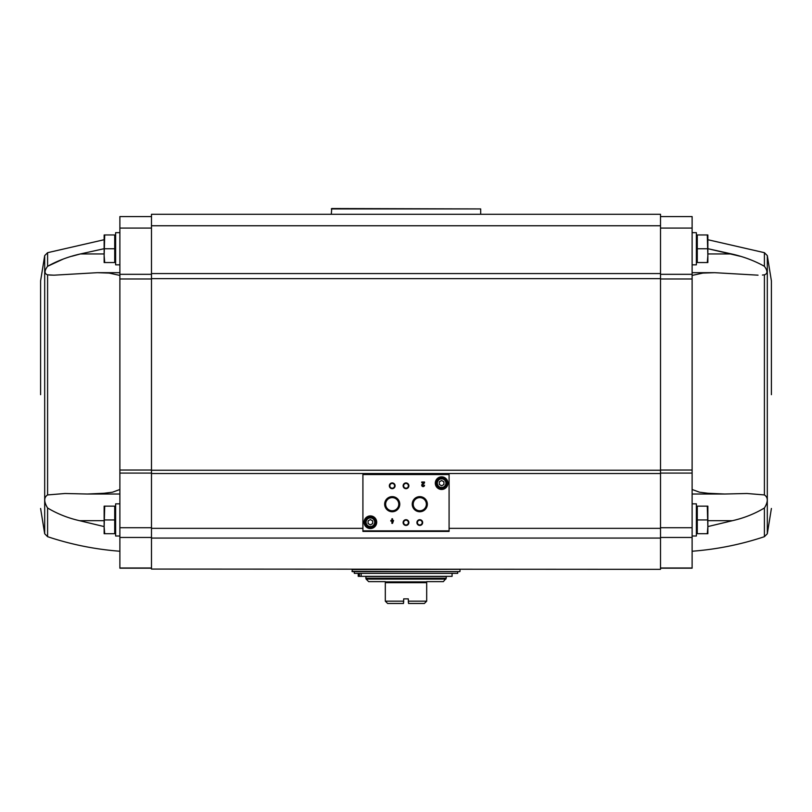 <?xml version="1.0" encoding="UTF-8"?>
<svg xmlns="http://www.w3.org/2000/svg" width="812" height="812" viewBox="0 0 812 812"><rect width="100%" height="100%" fill="white"/><g stroke="black" fill="none" stroke-linecap="round" stroke-linejoin="round"><path stroke-width="1.22" d="M119.882 489.494L112.503 492.204L104.149 493.26L87.32 494.021L65.041 493.503L47.593 494.934C43.787 497.391 43.787 501.745 47.593 507.997C57.429 513.864 68.106 518.107 79.637 520.705L104.139 526.582M71.862 256.257L80.398 253.953C68.482 256.633 57.55 260.743 47.593 266.295C44.234 270.873 44.234 273.725 47.593 274.832L53.957 275.187L97.349 272.68L119.882 272.68M119.882 275.42L109.123 273.086L97.349 272.68M151.489 216.581L119.882 216.581L119.882 470.036L151.489 470.036M47.593 507.997L47.593 536.681L44.69 533.768L44.69 255.597L47.593 252.684L47.593 266.295L63.072 259.13M104.139 253.953L80.398 253.953L104.139 248.695M119.882 470.036L119.882 568.187L151.489 568.187M707.282 506.14L697.285 506.14L697.285 533.717L707.282 533.717L707.861 526.826L707.282 506.14L707.861 506.14L707.861 533.717L707.282 533.717M707.282 234.962L697.285 234.962L697.285 262.54L707.282 262.54L707.861 255.648L707.282 234.962L707.861 234.962L707.861 262.54L707.282 262.54M151.489 569.07L660.511 569.334L151.489 569.07L151.489 214.277L660.511 214.277L660.511 273.563L151.489 273.563M692.118 489.494L699.497 492.204L707.851 493.26L724.68 494.021L746.959 493.503L764.407 494.934C768.213 497.391 768.213 501.745 764.407 507.997C754.571 513.864 743.893 518.107 732.363 520.705L707.861 526.582M740.138 256.257L707.861 248.695L731.602 253.953C743.518 256.633 754.449 260.743 764.407 266.295C767.766 270.873 767.766 273.725 764.407 274.832L762.427 275.045M660.511 216.581L692.118 216.581L692.118 568.187L660.511 568.187M660.511 569.07L660.511 273.563M449.087 530.845L449.087 473.964L362.913 473.964L362.913 531.424L449.087 531.424L449.087 530.845L362.913 530.845M393.587 520.431L392.531 520.431L392.531 518.777L391.892 518.777L391.892 520.431L390.836 520.431L390.836 521.081L391.892 521.081L391.892 523.375L392.531 523.375L393.587 520.431M424.503 485.231L423.854 485.231A0.731 0.731 0 0 1 422.829 485.901A0.731 0.731 0 0 1 422.616 484.693L424.503 482.896L424.503 482.013L421.743 482.013L421.743 482.653L423.823 482.653L422.169 484.226A1.38 1.38 0 0 0 422.575 486.5A1.38 1.38 0 0 0 424.503 485.231M364.06 522.228A6.323 6.323 0 0 0 373.54 527.698A6.323 6.323 0 0 0 373.54 516.757A6.323 6.323 0 0 0 364.06 522.228M435.303 483.16A6.323 6.323 0 0 0 444.783 488.631A6.323 6.323 0 0 0 444.783 477.689A6.323 6.323 0 0 0 435.303 483.16M416.911 522.573A2.872 2.872 0 0 0 421.225 525.059A2.872 2.872 0 0 0 421.225 520.086A2.872 2.872 0 0 0 416.911 522.573M403.128 522.573A2.872 2.872 0 0 0 407.441 525.059A2.872 2.872 0 0 0 407.441 520.086A2.872 2.872 0 0 0 403.128 522.573M412.232 504.191A7.562 7.562 0 0 0 423.57 510.738A7.562 7.562 0 0 0 423.57 497.644A7.562 7.562 0 0 0 412.232 504.191M384.655 504.191A7.562 7.562 0 0 0 395.992 510.738A7.562 7.562 0 0 0 395.992 497.644A7.562 7.562 0 0 0 384.655 504.191M403.128 485.799A2.872 2.872 0 0 0 407.441 488.286A2.872 2.872 0 0 0 407.441 483.313A2.872 2.872 0 0 0 403.128 485.799M389.334 485.799A2.872 2.872 0 0 0 393.647 488.286A2.872 2.872 0 0 0 393.647 483.313A2.872 2.872 0 0 0 389.334 485.799M389.841 485.799A2.375 2.375 0 0 0 393.404 487.86A2.375 2.375 0 0 0 393.404 483.749A2.375 2.375 0 0 0 389.841 485.799M403.625 485.799A2.375 2.375 0 0 0 407.188 487.86A2.375 2.375 0 0 0 407.188 483.749A2.375 2.375 0 0 0 403.625 485.799M385.639 504.191A6.577 6.577 0 0 0 395.495 509.885A6.577 6.577 0 0 0 395.495 498.497A6.577 6.577 0 0 0 385.639 504.191M413.217 504.191A6.577 6.577 0 0 0 423.072 509.885A6.577 6.577 0 0 0 423.072 498.497A6.577 6.577 0 0 0 413.217 504.191M403.625 522.573A2.375 2.375 0 0 0 407.188 524.633A2.375 2.375 0 0 0 407.188 520.512A2.375 2.375 0 0 0 403.625 522.573M417.409 522.573A2.375 2.375 0 0 0 420.971 524.633A2.375 2.375 0 0 0 420.971 520.512A2.375 2.375 0 0 0 417.409 522.573M443.92 484.49L443.92 481.831L441.616 480.501L439.322 481.831L439.322 484.49L441.616 485.809L443.92 484.49M436.734 483.16A4.882 4.882 0 0 0 444.062 487.393A4.882 4.882 0 0 0 444.062 478.928A4.882 4.882 0 0 0 436.734 483.16M435.871 483.16A5.745 5.745 0 0 0 444.489 488.134A5.745 5.745 0 0 0 444.489 478.187A5.745 5.745 0 0 0 435.871 483.16M372.678 523.557L372.678 520.898L370.384 519.578L368.08 520.898L368.08 523.557L370.384 524.877L372.678 523.557M365.491 522.228A4.882 4.882 0 0 0 372.82 526.46A4.882 4.882 0 0 0 372.82 517.995A4.882 4.882 0 0 0 365.491 522.228M364.639 522.228A5.745 5.745 0 0 0 373.256 527.201A5.745 5.745 0 0 0 373.256 517.254A5.745 5.745 0 0 0 364.639 522.228M392.531 521.974L392.947 521.081L392.531 521.974M758.043 275.177L714.651 272.68L692.118 272.68M692.118 275.42L702.877 273.086L714.651 272.68M771.4 394.683L771.4 280.901L771.4 394.683M692.118 536.011L696.371 536.011L696.371 503.846L692.118 503.846M692.118 264.834L696.371 264.834L696.371 232.668L692.118 232.668M697.285 248.756L707.282 248.756M697.285 519.934L707.282 519.934M53.957 275.177L49.573 275.045M40.6 394.683L40.6 280.901L40.6 394.683M119.882 536.011L115.629 536.011L115.629 503.846L119.882 503.846M104.718 506.14L114.715 506.14L114.715 533.717L104.718 533.717L104.139 526.826L104.718 506.14L104.139 506.14L104.139 533.717L104.718 533.717M119.882 264.834L115.629 264.834L115.629 232.668L119.882 232.668M104.718 234.962L114.715 234.962L114.715 262.54L104.718 262.54L104.139 255.648L104.718 234.962L104.139 234.962L104.139 262.54L104.718 262.54M114.715 248.756L104.718 248.756M114.715 519.934L104.718 519.934M408.527 603.468L424.382 603.468L426.686 601.164L408.294 601.164L408.527 603.468L408.294 598.87L403.706 598.87L403.473 603.468L403.706 601.164L385.314 601.164L385.314 581.636L368.658 581.636L366.121 579.098L365.786 576.52L446.214 576.52L446.214 578.286L365.786 578.286M385.314 601.164L387.618 603.468L403.473 603.468M426.686 601.164L426.686 581.636L443.342 581.636L446.214 578.286M354.296 573.363L457.704 573.363L457.704 571.638L354.296 571.638L354.296 573.363M352.225 569.334L352.225 571.638L457.704 571.638M452.081 573.363L452.081 576.347L361.167 576.347L361.167 573.363M361.167 576.347L359.422 576.347L359.422 573.363M359.422 576.347L358.224 576.347L358.224 573.363M331.316 208.938L480.684 208.938L331.722 208.532L331.316 214.277M480.684 208.938L480.684 214.277M47.593 494.934L47.593 274.832M764.407 507.997L764.407 536.681C740.909 544.517 716.813 549.369 692.118 551.236M707.861 239.723L764.407 252.684L764.407 266.295M764.407 274.832L764.407 494.934M764.407 252.684L767.31 255.597L767.31 533.768L764.407 536.681M449.087 474.543L362.913 474.543M437.313 483.16A4.314 4.314 0 0 0 443.778 486.895A4.314 4.314 0 0 0 443.778 479.425A4.314 4.314 0 0 0 437.313 483.16M366.07 522.228A4.314 4.314 0 0 0 372.535 525.963A4.314 4.314 0 0 0 372.535 518.492A4.314 4.314 0 0 0 366.07 522.228M660.511 528.348L449.087 528.348M362.913 528.348L151.489 528.348M660.511 473.518L151.489 473.518M660.511 538.072L151.489 538.072M660.511 470.219L151.489 470.219M660.511 278.628L151.489 278.628M660.511 225.766L151.489 225.766M692.118 567.994L660.511 567.994M692.118 537.453L660.511 537.453M692.118 527.719L660.511 527.719M692.118 473.081L660.511 473.081M692.118 470.036L660.511 470.036M692.118 278.983L660.511 278.983M692.118 274.314L660.511 274.314M692.118 228.07L660.511 228.07M731.602 253.953L707.861 253.953M732.363 520.705L707.861 520.705M119.882 567.994L151.489 567.994M119.882 537.453L151.489 537.453M119.882 527.719L151.489 527.719M119.882 473.081L151.489 473.081M119.882 278.983L151.489 278.983M119.882 274.314L151.489 274.314M119.882 228.07L151.489 228.07M79.637 520.705L104.139 520.705M385.314 582.681L426.686 582.681M385.314 581.869L426.686 581.869M366.121 579.098L445.879 579.098M351.992 571.404L459.775 571.638M351.992 569.567L459.775 569.334M47.593 536.681C71.091 544.517 95.187 549.369 119.882 551.236M47.593 252.684L104.139 239.723M767.31 533.768L771.4 508.464M767.31 255.597L771.4 280.901M724.68 494.021L692.118 494.021M696.371 532.733L697.285 533.606M696.371 507.124L697.285 506.252M696.371 261.555L697.285 262.428M696.371 235.947L697.285 235.074M44.69 533.768L40.6 508.464M44.69 255.597L40.6 280.901M87.32 494.021L119.882 494.021M115.629 507.124L114.715 506.252M115.629 532.733L114.715 533.606M115.629 235.947L114.715 235.074M115.629 261.555L114.715 262.428M460.008 571.404L460.008 569.567"/></g></svg>
